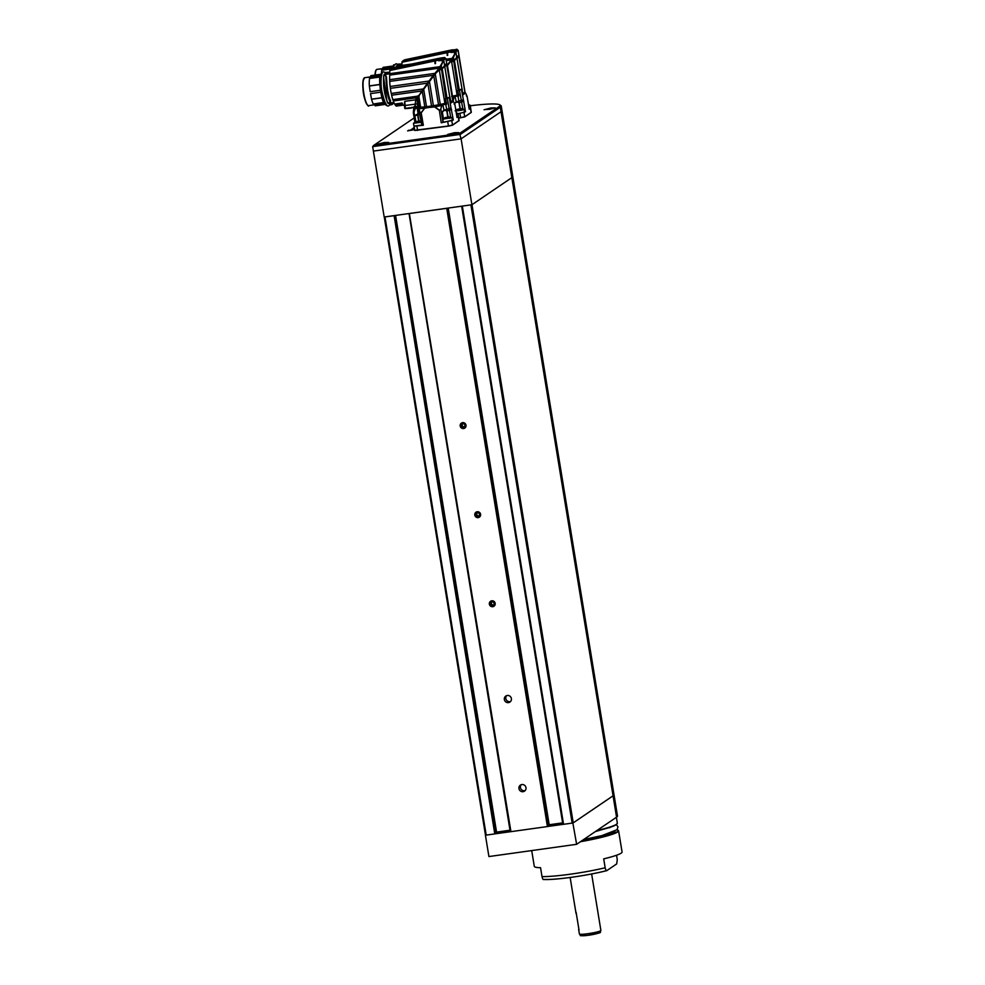 <?xml version="1.0" encoding="UTF-8"?>
<svg xmlns="http://www.w3.org/2000/svg" width="985" height="985" viewBox="0 0 985 985"><rect width="100%" height="100%" fill="white"/><g stroke="black" fill="none" stroke-linecap="round" stroke-linejoin="round"><path stroke-width="1.48" d="M384.261 216.995L485.482 835.132L384.285 216.983L384.975 216.946L486.196 835.108L485.42 835.194L488.917 856.556L576.631 844.305L616.561 817.181L613.064 795.818A45.384 4.74 -9.3 0 0 613.987 794.612A45.384 4.74 -9.3 0 0 613.987 794.6A45.384 4.74 170.7 0 1 613.064 795.794A45.359 4.74 -9.3 0 0 613.815 795.129M495.135 833.839L510.71 831.66L495.147 833.827M547.759 826.489L563.346 824.31L547.771 826.477M572.851 822.98L576.631 844.305M573.122 822.943L613.064 795.818L511.831 177.632A45.384 4.74 -9.3 0 0 512.754 176.426A45.384 4.74 170.7 0 1 511.831 177.632L501.045 111.711A45.384 4.74 -9.3 0 0 501.968 110.505A45.384 4.74 170.7 0 1 501.045 111.711L461.103 138.836L471.901 204.757L511.831 177.632L471.987 204.695L573.221 822.857L613.064 795.794L573.159 822.894M414.192 117.991A44.473 4.654 -9.3 0 0 413.331 118.495L373.574 145.497L459.527 133.492L499.284 106.491A44.473 4.654 -9.3 0 0 499.875 104.866L500.909 105.604A45.384 4.74 170.7 0 1 501.242 106.048L617.484 815.974A45.384 4.74 170.7 0 1 616.561 817.181M495.344 833.79L510.575 831.66M547.968 826.44L563.198 824.31M531.703 850.572L534.289 866.369A44.473 4.654 170.7 0 0 540.556 867.699L542.009 876.601A44.473 4.654 -9.3 0 0 605.159 867.785C605.75 870.198 606.317 871.134 606.883 870.58L616.708 863.907L617.263 859.573L616.548 855.251M605.159 867.785L603.707 858.871A44.473 4.654 170.7 0 0 622.064 851.988L618.592 830.798A44.473 4.654 170.7 0 1 580.424 841.719M606.551 870.666A40.841 4.272 170.7 0 1 543.732 879.396C543.178 879.95 542.6 879.026 542.009 876.601M543.437 879.482C554.678 880.245 587.713 875.567 606.711 870.654L606.883 870.58M501.242 106.048A45.384 4.74 170.7 0 1 500.306 107.254L460.377 134.379L372.662 146.63L373.389 151.087L461.103 138.836L373.389 151.087L384.187 217.008L471.901 204.757M459.527 133.492L461.103 138.836L501.045 111.711L500.306 107.254L499.284 106.491M494.704 602.291A2.918 2.832 -124.2 0 0 490.764 601.256A2.918 2.832 -124.2 0 0 489.84 605.209A2.918 2.832 -124.2 0 0 493.793 606.255A2.918 2.832 -124.2 0 0 494.704 602.291M492.204 601.675L490.468 602.721L490.53 604.802L492.34 605.837L494.088 604.778L494.014 602.709L492.204 601.675M494.088 604.716L492.34 605.837M493.251 605.209L491.441 604.187L490.53 604.802M491.38 602.18L491.441 604.187M480.114 513.222A2.918 2.832 -124.2 0 0 476.174 512.175A2.918 2.832 -124.2 0 0 475.262 516.14A2.918 2.832 -124.2 0 0 479.202 517.187A2.918 2.832 -124.2 0 0 480.114 513.222M477.627 512.606L475.878 513.653L475.94 515.734L477.762 516.756L479.498 515.709L479.436 513.628L477.627 512.606M479.498 515.635L477.762 516.756M478.661 516.14L476.851 515.106L475.94 515.734M476.789 513.099L476.851 515.106M465.536 424.153A2.918 2.832 -124.2 0 0 461.596 423.107A2.918 2.832 -124.2 0 0 460.672 427.071A2.918 2.832 -124.2 0 0 464.612 428.106A2.918 2.832 -124.2 0 0 465.536 424.153M463.036 423.525L461.288 424.572L461.362 426.653L463.172 427.687L464.908 426.64L464.846 424.56L463.036 423.525M464.908 426.567L463.172 427.687M464.083 427.071L462.273 426.037L461.362 426.653M462.199 424.03L462.273 426.037M408.541 130.266L409.255 130.155L408.541 130.266M414.451 128.961L410.844 129.725L414.439 128.924M414.537 127.964L412.74 128.444L414.402 127.939M454.417 132.704L447.67 134.465L458.899 132.63L454.417 132.704M384.248 142.505L377.501 144.266L388.73 142.431L384.248 142.505M490.813 107.993L484.066 109.754L495.283 107.907L490.813 107.993M499.875 104.866A44.473 4.654 -9.3 0 0 470.288 105.764M414.254 127.791L413.589 127.865L414.205 127.681M414.414 128.752L412.038 128.998L414.402 128.715M407.63 130.882L414.143 129.688L407.63 130.882M372.662 146.63L373.574 145.497M414.069 128.518L412.469 128.85L413.638 128.813M464.095 109.397L461.94 110.172A7.264 3.644 77.2 0 0 460.98 109.224C456.72 109.938 455.71 109.926 457.926 109.175C462.187 108.448 463.209 108.473 460.98 109.224L462.31 108.658L464.046 109.347L464.551 112.204L458.037 113.694M461.94 110.172L456.018 110.997M455.156 110.8L457.926 109.175M461.3 108.781L457.311 109.557L461.3 108.781M461.165 109.064L458.407 109.569M458.382 109.458L460.623 109.495M458.284 109.483L457.36 109.828M468.417 104.508L470.202 105.247L470.658 108.055L469.18 108.658M470.202 105.247L468.725 105.851M421.383 122.275L413.466 123.26L413.934 126.068L421.851 125.083M413.466 123.26L416.273 121.574C420.533 120.847 421.543 120.859 419.327 121.611C415.067 122.337 414.045 122.325 416.273 121.574M420.644 121.056L419.327 121.611A7.264 3.644 77.2 0 1 420.275 122.559M419.635 121.18L415.645 121.943L419.635 121.18M419.512 121.45L416.741 121.968M416.729 121.857L418.957 121.894M416.618 121.881L415.695 122.226M458.431 116.427L457.028 117.474L454.947 104.742L453.371 101.356L450.995 102.969L450.12 97.626L449.382 98.131L451.007 108.079L444.026 110.16L441.686 112.561L443.25 122.189L452.361 120.49L451.893 117.683L442.942 119.148M449.751 118.446A7.264 3.644 77.2 0 0 448.791 117.498C444.531 118.225 443.521 118.212 445.737 117.461C449.997 116.735 451.019 116.747 448.791 117.498L450.12 116.944L451.893 117.683M442.967 119.074L445.737 117.461M449.111 117.055L445.121 117.831L449.111 117.055M448.975 117.338L446.217 117.855M446.193 117.744L448.434 117.769M446.094 117.769L445.158 118.114M456.227 112.782L458.013 113.534L458.468 116.329L456.991 116.944M458.013 113.534L456.535 114.137M380.235 68.987L382.993 68.556A14.098 3.078 82 0 0 382.636 68.802L380.259 69.085M393.618 65.909L383.251 67.362A15.243 3.337 82 0 0 382.968 67.46L383.03 68.667L393.951 67.029M381.848 70.194L381.761 70.206A15.243 3.337 82 0 0 381.466 73.136L382.155 73.321M382.943 67.83L393.815 66.315L382.968 67.46M394.394 64.961L393.643 64.875L393.815 66.315L393.495 65.084L394.345 65.047M401.978 65.478L396.315 66.389M396.376 66.266L397.46 66.032L397.324 64.554L399.59 64.234L399.799 65.897M400.439 65.749L397.534 65.909M396.438 66.143L397.349 65.946L397.657 64.247A16.339 3.571 82 0 0 397.337 64.37L400.76 64.21M405.217 60.048L404.995 59.728A127.336 27.839 82 0 0 402.028 61.747L401.954 62.264A18.149 3.965 -98 0 1 401.978 65.379A2.906 0.64 -98 0 1 401.991 66.081M397.46 66.032L396.499 66.057M400.895 65.626L399.602 64.05M399.824 64L401.769 65.502L400.415 63.939L397.657 64.247M397.349 65.946L397.177 64.567M447.091 65.084L451.487 59.9L446.291 60.627M452.201 59.026L452.866 58.891L453.112 60.787L454.06 60.578L451.659 60.971A18.149 1.896 -9.3 0 0 451.327 61.045L452.177 58.374L446.07 59.223M411.976 63.988L401.978 65.379M452.177 58.374L454.479 54.372L454.725 51.577L452.841 51.836A6.809 0.714 -9.3 0 0 455.513 51.282L456.215 51.158L454.947 50.592L447.609 51.885A130.537 28.54 -98 0 1 447.966 51.565L449.886 51.269L449.603 52.143L447.535 52.587A18.149 3.965 -98 0 1 447.707 55.32L447.19 55.394A18.149 3.965 82 0 0 447.018 52.697L401.954 62.264M452.866 58.891L455.735 51.959L450.97 52.5L453.74 50.875M447.018 52.697L447.079 52.008L402.028 61.747M410.474 58.854L410.499 58.866A127.804 27.937 82 0 0 409.649 59.432L404.761 60.134L410.388 58.78A127.89 27.962 82 0 0 409.551 59.359L404.86 60.06M447.079 52.008A130.5 28.528 -98 0 1 447.535 51.602L446.55 51.54M447.646 52.267L447.535 51.602C445.897 51.676 446.365 51.355 448.938 50.654A130.5 28.528 -98 0 1 449.406 50.42L404.995 59.728L449.406 50.42M396.13 67.165L397.731 67.091M397.706 67.029L396.081 67.165A16.339 3.571 82 0 0 396.056 67.325M450.28 61.464A82968.348 6694.749 126.9 0 0 447.473 65.059A35.288 2.844 126.9 0 0 447.104 65.539M450.342 61.292L451.253 61.23L450.342 61.292A18.604 1.945 -9.3 0 0 451.327 61.045L451.192 60.245M454.368 60.208L456.843 57.462L454.06 60.541L453.285 57.032M447.522 52.353L447.091 52.648A18.149 3.965 -98 0 1 447.239 55.357L447.19 55.394M447.091 52.648L447.609 51.885M451.906 51.823L449.603 52.143L449.825 51.269M450.97 52.5L452.841 51.836M404.81 60.27L409.243 59.543M449.603 50.937L448.938 50.654M449.037 51.319L449.542 50.53L455.476 49.927M449.542 50.53L449.542 50.494A130.537 28.54 -98 0 1 449.923 50.309L450.182 50.777M449.923 50.309L452.238 50.358M451.783 49.976L455.649 49.792M456.055 49.312L457.816 50.604A127.065 13.285 170.7 0 0 458.074 50.407L457.693 49.964M457.52 49.866L458.394 52.377M453.112 60.787L451.586 61.156L453.149 60.614A18.149 1.896 -9.3 0 1 454.097 60.405L458.087 55.899L459.108 56.477M456.708 57.647L455.932 51.86L454.725 51.577M454.947 50.592L456.905 49.25M451.93 50.161L451.943 49.952C457.237 49.472 456.548 49.915 449.886 51.269M456.843 57.462L458.998 55.997L458.148 50.321L459.121 56.231M457.742 50.124L456.215 51.158M451.721 49.989L449.542 50.494M447.461 65.552L452.472 96.161L457.102 95.126L451.635 61.723L450.354 61.883L447.165 65.946M450.354 61.883L453.359 60.738M457.372 56.404L458.087 55.899M452.977 61.132L459.195 56.711L458.099 55.985L458.825 56.268M457.249 56.674L457.779 56.034M452.472 96.161L451.536 96.333M454.319 60.614L456.917 57.93L462.014 89.044M453.814 61.033L454.454 60.75L459.207 89.807M453.728 61.021L458.062 90.115M452.201 96.69A17.878 1.871 -9.3 0 0 458.456 95.213M462.765 93.637L464.982 92.061L459.195 56.724M457.102 95.126L458.813 94.72M452.226 96.862L458.85 95.89L457.693 90.558L461.448 89.463M452.915 101.159L454.208 96.444L458.628 95.496L457.828 90.558M458.702 117.978L464.834 116.722L471.31 112.278L470.621 108.141L469.217 109.2L467.136 96.468L465.696 93.23L464.427 92.553M465.56 93.07L463.184 94.683L461.768 89.056M458.517 95.533L457.693 90.558L461.891 89.032M462.31 89.34L461.571 89.844L465.511 111.711L458.074 113.878M465.696 93.23L465.696 93.23A20.279 2.118 170.7 0 1 465.696 93.23L464.526 92.479M467.136 96.468L466.311 95.853M469.254 109.101L467.21 96.887M463.196 99.793L456.227 101.886L454.528 103.671M452.337 97.54A20.279 2.118 170.7 0 0 453.802 97.244L454.553 96.776M469.217 108.904L469.857 108.461M458.727 118.138L464.686 116.932L471.162 112.487M465.511 111.711L464.526 112.093M463.787 101.184L459.01 102.797C457.422 101.664 455.932 102.009 454.541 103.831M464.489 111.834L465.142 111.674M454.467 103.881L455.587 102.329M459.995 108.806L459.01 102.797M368.045 77.273L370.791 76.842A14.098 3.078 82 0 0 370.446 77.076L368.07 77.359M380.444 90.251L370.188 91.691L369.35 86.027L379.828 84.562M381.958 97.7L371.505 99.165L370.508 93.612L380.752 92.184M371.505 99.165L371.53 99.288A15.243 3.337 82 0 0 373.29 103.954L373.377 103.942M384.064 103.4L384.938 103.376A16.339 3.571 -98 0 1 380.912 75.87L380.075 76.079C379.25 85.781 380.579 94.892 384.064 103.4L384.236 103.474A16.339 3.571 -98 0 1 380.21 75.968L380.075 76.141C378.56 80.647 381.392 99.99 384.052 103.339L374.94 104.841L385.221 103.253A14.098 3.078 -98 0 1 385.11 103.228L385.837 103.277M374.94 104.841L375.187 105.838A15.243 3.337 82 0 0 375.273 105.838A15.243 3.337 82 0 0 375.359 105.814M381.429 74.183L371.062 75.636A15.243 3.337 82 0 0 370.766 75.734L370.84 76.941L381.749 75.303M369.658 78.468L369.572 78.48A15.243 3.337 82 0 0 369.338 85.892L369.35 86.027M375.273 105.838L385.948 104.041M370.754 76.116L381.626 74.589L381.306 73.358M388.176 103.265L392.018 102.76L391.944 104.607L393.594 102.538L391.993 104.595L389.912 104.89A16.339 3.571 82 0 0 389.986 104.878A16.339 3.571 82 0 0 390.06 104.866L388.595 105.814C386.686 107.143 384.47 102.378 381.921 91.506C380.087 82.691 381.22 70.009 383.879 72.016L385.554 72.508M392.03 104.582L392.916 103.819M391.882 102.785L391.944 104.607L389.9 104.89L389.26 103.314A14.701 3.214 82 0 0 389.321 103.314L388.152 103.487M391.353 102.834L392.055 104.422L391.414 104.681M391.944 104.607L389.9 104.89L389.617 103.487L388.361 103.437M389.703 104.742L389.457 103.24L388.262 103.351M389.789 73.752L384.125 74.663M386.083 76.621L387.622 90.288A14.516 3.177 82 0 0 390.651 100.889L390.195 102.649L387.955 102.957M390.836 102.896L392.375 102.711M391.254 104.706L390.897 103.031L389.21 103.228M386.477 77.101L387.413 90.337A14.701 3.214 82 0 0 390.479 101.073L390.195 102.649L387.622 90.288L386.908 90.571A16.339 3.571 82 0 0 390.319 102.526M386.415 76.953L385.689 75.685L386.908 90.571L385.911 75.796M384.175 74.54L385.27 74.318L385.135 72.828L387.4 72.508L387.61 74.171M388.25 74.023L385.344 74.195M384.248 74.429L385.16 74.22L385.467 72.521A16.339 3.571 82 0 0 385.147 72.644L388.57 72.484M393.027 68.334L392.806 68.002A127.336 27.839 82 0 0 389.838 70.021L389.752 70.551A18.149 3.965 -98 0 1 389.777 73.666A2.906 0.64 -98 0 1 389.728 75.106A18.604 4.063 82 0 0 389.629 79.686A2.906 0.64 -98 0 1 389.691 81.41A18.604 4.063 82 0 0 390.122 86.483A2.906 0.64 -98 0 1 390.368 88.355A18.604 4.063 82 0 0 391.242 93.427L391.254 93.489A2.906 0.64 -98 0 1 391.624 95.213A18.604 4.063 82 0 0 392.818 99.62A2.906 0.64 -98 0 1 393.286 100.987A18.604 4.063 82 0 0 394.628 104.053A2.906 0.64 -98 0 1 395.108 104.841A18.604 4.063 82 0 0 396.401 106.109L403.85 105.063A18.604 4.063 82 0 0 404.158 105.149M385.541 75.365L383.891 75.451A16.339 3.571 82 0 0 387.918 102.957L387.733 102.834C384.261 94.351 382.943 85.289 383.768 75.623L383.941 75.439M388.706 73.9L387.413 72.324M387.622 72.274L389.58 73.776L388.213 72.225L385.467 72.521M384.088 74.367L385.307 74.097L384.987 72.853M391.242 93.427L423.427 88.933L427.527 83.159L390.368 88.355M427.527 83.159L429.078 81.041L390.122 86.483M429.078 81.041L433.301 75.316L389.691 81.41M433.301 75.316L434.902 73.37L389.629 79.686M434.902 73.37L439.298 68.174L389.728 75.106M440.012 67.3L440.677 67.177L440.923 69.073L441.871 68.864L439.47 69.246A18.149 1.896 -9.3 0 0 439.138 69.332L439.987 66.648L389.777 73.666M439.987 66.648L442.29 62.646L442.536 59.863L440.652 60.122A6.809 0.714 -9.3 0 0 443.324 59.556L444.026 59.432L442.745 58.866L435.407 60.171A130.537 28.54 -98 0 1 435.776 59.851L437.697 59.543L437.414 60.43L435.345 60.861A18.149 3.965 -98 0 1 435.518 63.594L435.001 63.668A18.149 3.965 82 0 0 434.816 60.971L389.752 70.551M440.677 67.177L443.546 60.233L438.781 60.787L441.551 59.162M434.816 60.971L434.89 60.282L389.838 70.021M397.46 67.719L397.349 67.633A127.89 27.962 82 0 1 398.199 67.066L398.309 67.14A127.804 27.937 82 0 0 397.46 67.719L392.559 68.421L398.112 66.992L392.67 68.334L398.309 67.14M434.89 60.282A130.5 28.528 -98 0 1 435.345 59.888L434.36 59.814M435.456 60.541L435.345 59.888C433.708 59.95 434.176 59.629 436.749 58.928A130.5 28.528 -98 0 1 437.217 58.694L392.806 68.002L437.217 58.694M404.909 102.144L404.773 101.344L415.633 99.83M417.283 96.727L415.67 99.756L416.643 97.724L393.286 100.987M394.628 104.053L402.077 103.006A18.604 4.063 82 0 0 402.569 103.794L395.108 104.841M416.643 97.724L417.431 96.185L392.818 99.62M417.431 96.185L419.179 95.176L421.949 90.977L391.624 95.213M421.949 90.977L423.439 88.995L391.254 93.489M438.091 69.75A82968.348 6694.749 126.9 0 0 435.284 73.333A35.288 2.844 126.9 0 0 419.376 95.139L433.338 75.328M438.153 69.566L439.051 69.516L438.153 69.566A18.604 1.945 -9.3 0 0 439.138 69.332L439.002 68.519M442.166 68.482L444.654 65.736L441.871 68.815L441.095 65.305M435.333 60.627L434.89 60.922A18.149 3.965 -98 0 1 435.038 63.631L435.001 63.668M434.89 60.922L435.407 60.171M439.716 60.097L437.414 60.43L437.635 59.556M438.781 60.787L440.652 60.122M397.053 67.83L392.646 68.445M437.414 59.223L436.749 58.928M436.848 59.605L437.352 58.817L443.287 58.213M437.734 58.595L437.352 58.78A130.537 28.54 -98 0 1 437.734 58.595L437.993 59.063M443.853 57.598L439.79 58.164L444.715 57.524L445.626 58.891A127.065 13.285 170.7 0 0 445.885 58.681L445.503 58.238M445.331 58.152L446.205 60.651M417.591 96.001L417.172 96.801L418.194 97.564A35.288 2.844 -53.1 0 1 418.613 96.924L419.228 96.001M415.67 99.756L415.116 105.838L417.8 107.303A18.604 1.945 -9.3 0 0 419.351 107.279L417.702 97.195M440.923 69.073L439.396 69.43L440.96 68.901A18.149 1.896 -9.3 0 1 441.908 68.691L445.897 64.173L446.919 64.751L445.946 58.583L446.808 64.284L444.654 65.736L443.742 60.134L442.536 59.863M442.745 58.866L444.715 57.524M439.593 58.263L443.459 58.078M439.741 58.435L439.753 58.238C445.035 57.758 444.358 58.189 437.697 59.543M445.54 58.41L444.026 59.432M398.112 66.992L392.646 68.421M416.815 97.638L417.8 107.303L413.478 107.611M418.194 97.564L418.613 96.924M405.143 108.707L404.17 105.346L404.798 102.169L405.377 108.498L411.09 107.87M410.462 107.784L413.294 107.39L415.116 105.838M435.259 73.826L440.283 104.447L444.912 103.4L439.273 69.824L435.259 73.826L418.773 95.89L420.632 107.217L419.351 107.279M438.165 70.169L441.169 69.012M445.183 64.678L445.897 64.173M440.787 69.406L447.005 64.998L445.91 64.259L446.636 64.554M445.06 64.948L445.589 64.308M404.626 108.079A29.045 3.041 -9.3 0 0 404.946 108.436L409.551 107.747M405.007 108.227L404.933 105.506L417.837 103.831M406.546 108.572L407.753 108.338M410.179 107.759L410.277 108.227C412.937 107.648 413.429 107.353 411.767 107.353M407.236 108.485L410.277 108.227M420.632 107.217L424.831 106.872L422.306 91.445M423.698 89.45L426.517 106.675L424.831 106.872M426.517 106.675L431.541 105.998L427.884 83.626M429.435 81.509L433.4 105.703L431.541 105.998M433.4 105.703L438.522 104.792L433.769 75.771M440.283 104.447L438.522 104.792M442.13 68.901L444.727 66.217L449.825 97.318M441.625 69.319L442.265 69.036L447.018 98.094M441.539 69.307L445.873 98.401M416.778 107.34A17.964 1.884 -9.3 0 0 418.108 107.427L418.231 107.697A17.878 1.871 -9.3 0 0 439.261 105.124A17.878 1.871 -9.3 0 0 446.267 103.499M450.576 101.911L452.792 100.347L447.005 64.998M444.912 103.4L446.624 102.994M415.892 107.402L418.157 107.722M417.714 107.808A18.456 1.933 -9.3 0 0 418.723 107.808L417.184 107.857L418.366 108.461L427.01 107.254L424.584 108.362L421.297 112.733L419.832 112.364L421.149 112.622L424.584 108.362M426.998 107.66L434.656 106.946L432.132 106.54L446.661 104.164L445.503 98.832L449.258 97.749M440.726 109.433L441.612 105.518A20.279 2.118 170.7 0 1 434.73 106.811L439.322 110.074L440.726 109.433L442.019 104.73L446.439 103.77L445.639 98.845M453.371 101.356L452.238 100.839M432.119 106.946L424.486 108.239A20.279 2.118 170.7 0 1 418.945 108.695L419.942 112.241M414.316 107.525A19.417 2.032 -9.3 0 0 416.138 107.968L417 108.362M413.343 112.561L413.774 107.574M417.184 107.857L415.202 108.695A20.279 2.118 170.7 0 1 413.54 108.215M451.007 108.079L453.322 119.998L441.243 122.805L443.016 122.251L440.935 109.52L439.187 110.234L434.656 106.946M414.759 130.303L448.409 125.994L452.644 125.009L459.022 120.49M453.506 101.504L453.506 101.504A20.279 2.118 170.7 0 1 453.506 101.517L452.337 100.766M454.947 104.742L454.122 104.127M457.065 117.375L455.021 105.173M448.963 97.823L445.799 98.414L449.702 97.318M421.149 112.622L423.353 125.292L414.106 126.166M418.859 108.818L421.863 125.169L418.416 108.412M419.487 114.112L418.12 113.804L414.857 115.54L415.867 121.672M415.571 121.746L413.995 112.093L415.202 108.695M457.028 117.178L457.668 116.747M414.919 130.488L448.471 126.142L452.497 125.206L459.108 120.601M453.322 119.998L452.337 120.367M451.598 109.458L446.821 111.083C445.22 109.938 443.742 110.283 442.351 112.118L443.398 110.603M452.3 120.108L452.952 119.948M442.019 122.485L445.318 122.029M441.908 112.487L443.435 119.283M441.243 122.805L439.322 110.074M423.353 125.292L419.29 125.661M421.937 125.194L422.602 125.206M419.45 114.038L417.677 115.146L417.234 114.112M414.857 115.54L417.677 115.146L418.65 121.155M447.806 117.08L446.821 111.083M442.351 112.118L443.521 119.283M417.997 115.097L418.982 121.118M491.416 107.993L494.593 107.956L489.754 109.286L484.743 109.569L491.416 107.993M487.723 109.249L492.143 108.412L487.723 109.249M488.917 109.15L489.89 109.003M491.613 108.288L489.84 108.707M384.864 142.505L388.028 142.48L383.19 143.798L378.178 144.093L384.864 142.505M381.158 143.773L385.578 142.923L381.158 143.773M382.365 143.662L383.325 143.514M385.049 142.8L383.276 143.219M455.735 132.63L458.197 132.679L453.359 133.997L448.347 134.292L455.735 132.63M451.105 133.972L455.747 133.123L451.105 133.972M451.105 133.701L451.733 133.948M455.452 133L451.709 133.775M454.922 133.418L453.839 133.652M463.578 428.549A2.992 2.906 -124.2 0 0 465.511 423.969A2.992 2.906 -124.2 0 0 460.389 426.653A2.992 2.906 -124.2 0 0 463.578 428.549M508.469 702.625A3.632 3.521 -124.2 0 0 510.796 697.084A3.632 3.521 -124.2 0 0 504.591 700.335A3.632 3.521 -124.2 0 0 508.469 702.625M523.047 791.694A3.632 3.521 -124.2 0 0 525.387 786.153A3.632 3.521 -124.2 0 0 519.181 789.404A3.632 3.521 -124.2 0 0 523.047 791.694M478.168 517.617A2.992 2.906 -124.2 0 0 480.089 513.05A2.992 2.906 -124.2 0 0 474.967 515.721A2.992 2.906 -124.2 0 0 478.168 517.617M492.759 606.698A2.992 2.906 -124.2 0 0 494.679 602.118A2.992 2.906 -124.2 0 0 489.557 604.802A2.992 2.906 -124.2 0 0 492.759 606.698M409.354 213.486L510.932 831.66L547.426 826.563L446.722 208.266M409.711 213.486L446.193 208.389M486.196 835.108L494.79 833.913L394.098 215.617M384.975 216.946L393.569 215.74M461.99 206.136L471.778 204.769M462.334 206.136L563.555 824.31L572.162 823.103L470.928 204.942M447.929 208.094L549.101 825.898L547.426 826.563M510.932 831.66L510.242 831.66L409.021 213.536M510.008 830.22L496.292 832.153M395.305 215.444L496.477 833.248L494.79 833.913M573.221 822.857L572.162 823.103M563.555 824.31L562.866 824.31L461.645 206.185M562.632 822.869L548.916 824.802M447.264 208.192L548.485 826.317M549.199 824.74L448.212 208.057M394.628 215.543L495.861 833.667M496.563 832.091L395.576 215.407M521.225 784.737A3.632 3.521 -124.2 0 0 525.177 790.549M506.635 695.656A3.632 3.521 -124.2 0 0 510.587 701.48M579.032 930.123L576.114 912.307M596.959 830.49A44.473 4.654 -9.3 0 0 616.425 824.322A44.473 4.654 -9.3 0 0 617.336 823.128L616.278 824.667L611.254 826.895L596.233 830.983A44.103 4.605 170.7 0 0 616.142 824.716M611.106 826.957A39.757 4.149 170.7 0 1 609.21 827.782M581.224 841.178A44.103 4.605 -9.3 0 0 617.053 829.702M614.935 831.266A40.841 4.272 170.7 0 1 581.938 840.697M376.147 70.07A13.741 3.004 82 0 0 375.014 75.082M375.002 75.082L375.938 70.157L376.91 69.393A14.098 3.078 82 0 0 375.26 75.045M393.064 67.559A14.098 3.078 -98 0 1 393.36 67.214L383.03 68.47M382.599 68.815L380.099 69.11M381.761 70.206L391.156 68.888M393.495 65.084L393.975 64.764A16.339 3.571 82 0 0 393.643 64.875L393.631 66.044M394.492 64.825L394.345 64.776A16.339 3.571 -98 0 1 394.591 64.678L393.975 64.764M447.079 65.466L447.707 64.616M452.004 49.878L449.936 50.309M456.301 51.639A127.065 13.285 170.7 0 1 455.932 51.86L455.513 51.282M410.302 58.718L409.452 59.285M453.925 61.193A18.149 1.896 170.7 0 0 453.346 61.316L451.635 61.723A18.604 1.945 170.7 0 1 450.219 62.055M453.248 61.132L451.462 61.55M454.122 50.407L450.748 51.134L454.097 50.42M458.875 56.317L464.92 92.171M463.098 94.166L464.748 93.046M457.877 95.619L460.315 108.756M454.996 96.21L456.227 101.886M464.021 112.524L464.686 116.932M471.089 112.573L470.498 108.227M461.152 89.536L459.453 90.337L462.839 108.818M461.694 89.069L459.466 89.931M453.125 101.233L453.974 97.33M460.66 117.868L459.933 113.447M363.958 78.344A13.741 3.004 82 0 0 363.354 92.11A13.741 3.004 82 0 0 367.7 105.173M368.624 105.617C369.215 108.091 363.65 101.689 362.936 88.379L363.059 80.671L364.721 77.68A14.098 3.078 82 0 0 363.847 93.563A14.098 3.078 82 0 0 368.624 105.617L374.903 104.73M381.096 75.919L380.912 75.87A14.098 3.078 -98 0 1 381.17 75.5L370.84 76.756M370.409 77.101L367.91 77.384M379.828 84.427L369.338 85.892M371.53 99.288L381.995 97.835M383.645 102.551L373.34 103.991L383.621 102.502M369.572 78.48L379.927 77.039M385.812 104.065L375.076 105.567M386.76 105.186L385.997 104.324M386.034 105.247L385.861 104.336L375.187 105.838M381.429 74.244L370.766 75.734M380.912 75.87L380.259 75.956M385.098 102.797L384.248 103.499M386.379 105.383A16.339 3.571 -98 0 1 386.305 105.395L385.849 104.311M382.205 73.235L381.786 73.038A16.339 3.571 82 0 0 381.454 73.161M380.936 75.833L381.133 75.968C379.619 80.499 382.439 99.842 385.11 103.191L384.938 103.376M386.883 90.46L387.598 90.152M383.571 76.842L386.982 101.258M382.303 73.099L382.155 73.062A16.339 3.571 -98 0 1 382.402 72.952L381.786 73.038M433.511 75.513L435.518 72.902M444.112 59.913A127.065 13.285 170.7 0 1 443.742 60.134L443.324 59.556M404.441 102.538L404.933 105.506M441.723 69.467A18.149 1.896 170.7 0 0 441.157 69.59L439.433 69.997A18.604 1.945 170.7 0 1 438.029 70.341M441.058 69.406L439.273 69.824M441.933 58.694L438.559 59.42L441.908 58.694M446.685 64.604L452.731 100.458M450.908 102.44L452.558 101.32M445.688 103.905L448.126 117.043M442.807 104.484L444.026 110.16M451.832 120.81L452.497 125.206M458.899 120.859L458.308 116.501M447.276 98.217L450.65 117.092M416.864 126.031L417.603 130.451M448.471 126.142L447.744 121.721M418.12 113.804L417.246 108.461M413.368 112.967L414.857 122.041L413.441 113.14M578.663 929.532L579.389 933.977A10.897 1.133 -9.3 0 0 590.323 933.337A10.897 1.133 -9.3 0 0 600.887 930.456L591.64 873.966M595.223 932.413A9.074 0.948 170.7 0 1 597.279 933.509A9.074 0.948 170.7 0 1 583.785 935.725A9.074 0.948 170.7 0 1 585.385 934.026M616.388 817.304L617.336 823.128M618.592 830.798L617.09 829.666M612.091 826.6L595.334 831.599M616.413 824.58L617.952 826.858L617.016 829.739L601.786 835.637L583.588 839.577M397.743 64.234L396.068 63.729L394.111 65.515L393.483 67.854M396.278 66.081L396.044 67.165M376.91 69.393L383.042 68.544M391.267 68.815L381.798 70.132M457.237 49.866L458.136 50.297M384.347 74.294L383.854 75.439M386.243 76.941L385.504 75.316L383.756 75.562C382.931 85.264 384.261 94.375 387.758 102.896L388.422 103.487M364.721 77.68L370.852 76.818M379.939 76.965L369.609 78.418M391.919 102.772L393.877 102.502M387.942 102.982L390.516 102.391M439.802 58.164L437.746 58.583M445.048 58.152L445.946 58.583M404.17 105.346L404.897 102.095M449.505 97.355L445.503 98.832L446.316 103.831M459.121 120.564L458.456 116.464M414.685 130.389L414.008 126.302M570.143 877.487L576.04 913.489M579.389 933.977C582.16 935.824 576.336 935.996 587.429 935.405C605.689 931.884 598.818 933.004 600.887 930.456"/></g></svg>
